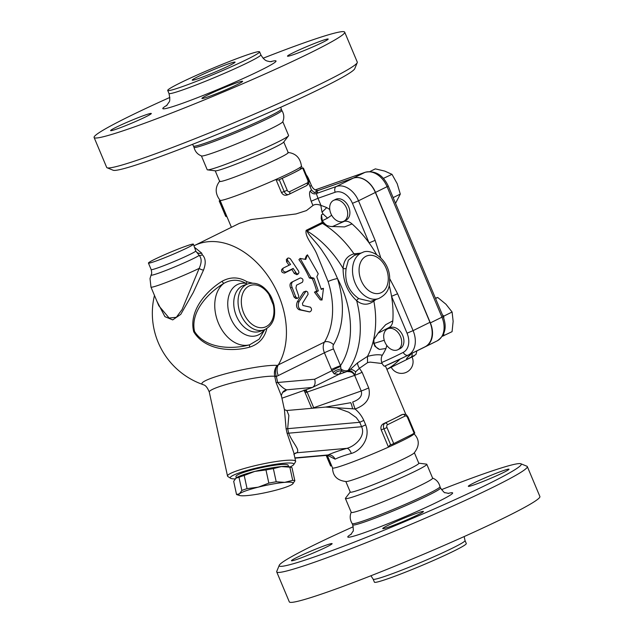 <?xml version="1.0" encoding="UTF-8"?>
<svg xmlns="http://www.w3.org/2000/svg" width="634" height="634" viewBox="0 0 634 634"><rect width="100%" height="100%" fill="white"/><g stroke="black" fill="none" stroke-linecap="round" stroke-linejoin="round"><path stroke-width="0.95" d="M281.805 110.379A47.629 2.861 157.2 0 1 281.821 110.403A47.629 2.861 157.2 0 1 239.026 131.5A47.629 2.861 157.2 0 1 194.004 147.318L193.465 146.034A47.629 2.861 -22.8 0 0 238.487 130.216A47.629 2.861 -22.8 0 0 281.282 109.119L281.821 110.403C284.095 114.104 284.404 117.916 282.74 121.823A44.142 2.655 -22.8 0 1 243.091 141.176A44.142 2.655 -22.8 0 1 201.525 155.964C197.562 154.427 195.058 151.534 193.996 147.286M107.106 167.78L113.169 170.245A131.27 7.885 -22.8 0 0 236.839 126.301A131.27 7.885 -22.8 0 0 354.755 68.686L357.243 62.631A135.914 8.163 157.2 0 1 235.151 122.283A135.914 8.163 157.2 0 1 107.106 167.78A135.914 8.163 157.2 0 1 106.686 167.424L94.109 137.491A135.914 8.163 157.2 0 1 169.849 97.43M263.078 58.241A135.914 8.163 157.2 0 1 305.113 42.478A135.914 8.163 157.2 0 1 344.698 32.152L357.275 62.084A135.914 8.163 157.2 0 1 357.243 62.631M344.698 32.152A135.914 8.163 157.2 0 1 222.566 92.35A135.914 8.163 157.2 0 1 94.109 137.491M321.755 40.727A22.071 1.323 -22.8 0 0 292.987 52.836A22.071 1.323 -22.8 0 0 287.495 56.157A22.071 1.323 -22.8 0 0 308.354 48.826A22.071 1.323 -22.8 0 0 328.19 39.046A22.071 1.323 -22.8 0 0 321.755 40.727M236.181 82.999A22.071 1.323 -22.8 0 0 213.935 92.049A22.071 1.323 -22.8 0 0 201.913 98.428A22.071 1.323 -22.8 0 0 222.772 91.098A22.071 1.323 -22.8 0 0 242.608 81.318A22.071 1.323 -22.8 0 0 236.181 82.999M144.885 115.166A22.071 1.323 -22.8 0 0 122.639 124.216A22.071 1.323 -22.8 0 0 110.617 130.596A22.071 1.323 -22.8 0 0 123.717 126.42A22.071 1.323 -22.8 0 0 145.812 116.807A22.071 1.323 -22.8 0 0 151.312 113.486A22.071 1.323 -22.8 0 0 144.885 115.166M245.081 55.61A49.832 2.996 -22.8 0 0 194.844 76.048A49.832 2.996 -22.8 0 0 167.709 90.448A49.832 2.996 -22.8 0 0 214.807 73.901A49.832 2.996 -22.8 0 0 259.591 51.83A49.832 2.996 -22.8 0 0 245.081 55.61M228.303 63.899A23.236 1.395 157.2 0 1 235.063 62.132A23.236 1.395 157.2 0 1 214.189 72.427A23.236 1.395 157.2 0 1 192.229 80.138A23.236 1.395 157.2 0 1 204.885 73.425A23.236 1.395 157.2 0 1 228.303 63.899M201.406 155.916L207.199 169.706A44.142 2.655 -22.8 0 0 207.524 169.864A44.142 2.655 -22.8 0 0 248.916 155.045A44.142 2.655 -22.8 0 0 288.47 135.842A44.142 2.655 -22.8 0 0 288.589 135.494L282.788 121.704M207.524 169.864L215.457 170.847A37.176 2.235 -22.8 0 0 250.311 158.357A37.176 2.235 -22.8 0 0 283.62 142.19L288.47 135.842M215.227 170.815L219.673 181.395A37.176 2.235 -22.8 0 0 266.755 163.873A37.176 2.235 -22.8 0 0 288.208 152.588L283.763 142.008M287.836 152.445C295.721 153.277 300.254 157.834 301.443 166.116A44.142 2.655 157.2 0 1 299.399 167.875A44.142 2.655 157.2 0 1 275.956 179.454A44.142 2.655 157.2 0 1 220.077 200.32C214.989 193.671 214.91 187.244 219.832 181.023M299.399 167.875L301.729 168.533A46.567 2.798 157.2 0 1 294.493 172.472L290.594 174.398A46.567 2.798 157.2 0 1 278.286 180.119L275.956 179.454L281.441 192.506C282.907 195.003 284.896 195.795 287.408 194.9L288.676 194.464A4.644 3.257 70.6 0 0 288.93 194.361A2.322 1.648 63.7 0 0 289.056 194.305L306.642 185.619A2.322 1.648 63.7 0 1 306.515 185.675L289.183 194.234M290.594 174.398L278.286 180.119M301.729 168.533L294.493 172.472M220.18 200.59L219.182 200.883L220.085 200.368M315.138 192.443L315.138 192.443C314.789 193.061 313.545 192.181 311.413 189.788A44.142 2.655 157.2 0 1 310.359 190.961A4.644 4.486 -125.8 0 0 316.326 193.56A48.786 2.932 -22.8 0 0 314.686 192.411M310.359 190.961C309.059 192.173 309.337 195.605 311.167 201.24L317.983 198.299L316.326 193.56L336.353 186.499L353.209 178.178L318.815 190.295A6.966 4.953 63.7 0 1 311.429 185.532L308.734 179.121A13.94 9.906 -116.3 0 0 306.23 174.81M329.775 209.513L326.74 207.595A92.936 66.055 63.7 0 0 320.978 205.44L320.804 205.384C317.523 204.108 314.908 204.14 312.95 205.487L306.42 210.591L295.991 213.943L251.183 219.57L239.398 223.35M327.944 226.029A12.197 8.67 63.7 0 1 322.357 220.695L321.43 214.855L321.184 218.437L322.444 223.382A89.449 63.582 63.7 0 1 323.625 224.119A89.449 63.582 63.7 0 1 325.076 225.054L330.346 226.449L344.571 226.909L352.052 223.921C349.564 221.773 347.044 220.878 344.508 221.242A12.197 8.67 63.7 0 1 343.652 221.321M352.052 223.921A92.936 66.055 63.7 0 1 369.091 242.909A92.936 66.055 63.7 0 1 376.517 254.464M333.539 200.407L335.743 199.322A11.618 8.258 63.7 0 1 348.288 206.082A11.618 8.258 63.7 0 1 346.029 220.149L343.834 221.234A11.618 8.258 63.7 0 1 343.176 221.512A11.618 8.258 63.7 0 1 331.067 214.03A11.618 8.258 63.7 0 1 333.539 200.407A11.618 8.258 63.7 0 1 346.093 207.167A11.618 8.258 63.7 0 1 343.834 221.234M320.804 205.384L322.032 212.184L323.102 214.023L327.548 218.136L331.669 215.219M326.74 207.595L322.032 212.184M322.024 222.494L306.159 230.332C304.589 236.744 313.656 245.794 317.166 254.852L328.095 281.528A75.509 53.668 63.7 0 1 324.465 342.083L278.31 364.883A75.509 53.668 -116.3 0 0 267.714 275.6A75.509 53.668 -116.3 0 0 194.408 245.572A75.509 75.509 0 0 0 194.067 245.738M303.559 292.044L306.056 291.093L299.042 301.665C297.6 305.453 298.21 308.179 300.865 309.844L309.788 311.928L299.113 309.741C296.466 308.156 295.872 305.517 297.338 301.8L303.559 292.044L305.216 291.727M289.049 265.218A75.509 53.668 -116.3 0 0 286.623 261.913L286.338 259.663L287.582 258.22L288.795 257.975L290.348 258.799L298.566 271.083L298.979 272.636L298.218 273.92L296.593 273.611L293.185 268.436L285.855 272.057C283.113 271.645 282.241 270.33 283.232 268.095L290.562 264.473L287.456 260.146L287.456 258.347M298.337 273.856L296.918 274.696L294.247 273.436A75.509 53.668 -116.3 0 0 291.862 269.458L284.539 273.08C281.821 272.715 280.973 271.431 281.995 269.236M297.528 298.337L298.495 297.568L298.765 296.094L295.959 288.105L296.498 285.181L302.355 282.288C303.607 279.895 302.933 278.445 300.35 277.938L293.019 281.559C291.386 282.685 291.077 284.618 292.1 287.353L295.809 297.061L297.528 298.337L295.848 298.582L294.017 297.013A75.509 53.668 -116.3 0 0 290.554 287.939C289.572 285.284 289.897 283.398 291.537 282.281L298.876 278.651M304.954 259.306L306.246 255.993L307.458 254.82L318.22 273.745L316.841 276.733L321.272 289.445L323.467 288.359L322.032 300.009L316.144 291.973L318.339 290.887L313.909 278.175L310.89 277.359L300.136 258.434L305.739 259.449L307.458 254.82M321.105 288.858L323.467 288.359M322.032 300.009L320.273 299.89L314.448 292.147L316.643 291.061A75.509 53.668 -116.3 0 0 312.348 278.73L309.352 277.969A75.509 53.668 -116.3 0 0 298.915 259.607L300.136 258.434M276.194 375.938L274.72 376.279C273.896 372.118 274.728 368.497 277.201 365.406A65.682 46.028 -109.4 0 0 278.31 364.883A11.618 8.258 63.7 0 0 278.263 375.574A75.787 53.113 70.6 0 1 276.353 376.453L276.194 375.938C275.029 371.849 275.362 368.338 277.201 365.406A40.275 5.072 167.8 0 0 212.723 377.721A40.275 5.072 167.8 0 0 202.951 384.561C202.84 385.115 205.899 383.633 209.299 392.113A34.846 4.39 -12.2 0 1 236.11 381.882A34.846 4.39 -12.2 0 1 274.72 376.279L276.083 382.532L281.488 396.131C280.973 396.218 281.425 394.871 282.843 392.066A6.966 6.823 40.4 0 1 286.679 389.823C284.357 389.189 281.353 386.748 277.668 382.5L276.353 376.453A6.966 0.88 -12.2 0 1 274.768 376.493M156.891 301.198L164.911 316.643L172.702 319.901L180.769 314.345L193.251 292.528L203.522 270.076C206.121 263.245 205.717 258.141 202.294 254.765L201.667 253.101L194.844 247.577M272.715 300.492L269.165 293.534M252.205 283.089L247.133 281.821C238.836 276.836 230.475 276.662 222.035 281.29C205.456 291.553 188.655 311.381 193.727 331.78C204.695 349.976 230.982 352.29 249.709 347.131C258.838 344.151 264.544 337.993 266.819 328.642L266.827 328.586M273.983 304.875L273.278 304.819A22.071 15.47 -109.4 0 1 256.683 326.89A22.071 15.47 -109.4 0 1 242.679 293.582A22.071 15.47 -109.4 0 1 268.935 294.485A2.322 0.555 -33.4 0 0 269.307 293.756C263.181 285.046 256.073 281.742 247.973 283.842A24.393 17.094 70.6 0 0 239.961 312.53A24.393 17.094 70.6 0 0 264.188 329.862C272.913 325.63 276.178 317.301 273.983 304.875C272.723 299.977 271.162 296.268 269.307 293.756M389.213 285.443A92.936 66.055 63.7 0 1 391.543 296.308L407.036 333.183A16.983 12.07 63.7 0 1 403.224 352.393A4.644 3.265 63 0 0 408.233 355.095A789.996 561.534 -116.3 0 1 404.08 357.18L384.656 366.135A789.996 561.534 -116.3 0 0 404.08 357.18L420.936 348.858A789.996 561.534 -116.3 0 0 425.089 346.774A21.635 15.374 -116.3 0 0 429.947 322.31L375.36 192.459A20.906 14.859 -116.3 0 0 353.209 178.178M399.951 359.193A99.903 71.008 63.7 0 1 386.883 369.337A99.903 71.008 -116.3 0 0 399.808 359.264M318.458 190.398L353.352 178.106A20.906 14.859 63.7 0 1 375.51 192.387L430.367 322.896A20.906 14.859 63.7 0 1 425.676 346.544A789.932 561.486 63.7 0 1 421.523 348.629A789.932 561.486 63.7 0 1 415.508 351.537M443.768 318.228L443.768 316.136L452.105 312.023L445.948 304.225L437.69 297.465L435.407 298.178M435.55 298.519L437.69 297.465M443.768 316.136L442.358 314.71M442.326 336.289L452.074 331.669L453.136 321.335L452.105 312.023M443.745 335.79L443.745 333.635M369.947 171.529L375.344 168.866L384.719 171.085L392.002 174.334L383.435 178.368M395.537 203.332L400.3 194.083L397.201 183.694L392.002 174.334M393.135 197.618L400.3 194.083M408.454 356.609L410.975 354.232A4.644 3.178 -135.1 0 1 410.38 354.66C405.126 359.478 405.277 360.374 410.816 357.346L415.952 354.517L416.903 350.871M386.898 369.368L414.208 355.888M307.942 311.627L309.725 311.912C311.857 310.787 312.102 309.218 310.446 307.213L302.901 305.477L302.442 303.432L308.084 294.255L307.672 292.036L306.056 291.093M281.734 269.418L283.232 268.095M291.862 269.458L293.185 268.436M300.358 277.938L298.86 278.659L300.358 277.938M309.352 277.969L310.89 277.359M312.348 278.73L313.909 278.175M316.643 291.061L318.339 290.887M314.448 292.147L316.144 291.973M407.036 333.183L413.099 330.631L397.597 293.764L391.543 296.308A92.936 66.055 63.7 0 1 392.803 320.859L385.678 324.695L378.339 332.826L373.474 340.189A89.449 63.582 63.7 0 0 373.854 301.126L375.803 299.549M360.627 253.172L353.962 253.806A89.449 63.582 63.7 0 0 325.076 225.054M373.695 300.294L373.854 301.126M355.753 254.979L353.962 253.806M353.994 253.862C347.234 255.692 343.604 260.55 343.105 268.444A2.322 1.236 -177.4 0 0 346.148 268.388L348.351 260.186L354.319 255.391L362.442 252.53A24.393 17.094 70.6 0 0 361.111 253.093A24.393 17.094 70.6 0 0 354.778 282.185A24.393 17.094 70.6 0 0 378.656 298.551C389.688 293.027 389.815 285.332 389.633 276.622C388.198 258.284 370.113 247.926 362.442 252.53M378.656 298.551L370.533 301.412L358.86 298.63A2.322 1.442 -50.4 0 0 356.68 300.722C362.394 305.239 368.116 305.35 373.838 301.063M333.524 344.674A6.966 4.454 -149.1 0 0 324.465 342.083A11.618 8.258 -116.3 0 0 324.418 352.781L331.439 369.479A6.966 0.42 157.2 0 1 340.521 365.659A82.475 58.629 63.7 0 0 337.486 278.532C333.421 268.943 328.634 260.178 323.126 252.229C318.07 243.868 308.584 235.563 307.054 230.982A89.449 63.582 63.7 0 1 343.105 268.444C343.049 281.433 347.567 292.195 356.68 300.722A89.449 63.582 63.7 0 1 348.121 370.391A6.966 4.581 -144.4 0 1 340.989 369.043L340.521 365.659L333.5 348.954A4.644 3.305 63.7 0 1 333.524 344.674A82.475 58.629 -116.3 0 0 337.486 278.532A6.966 1.038 -17.6 0 0 328.095 281.528M358.86 298.63C348.557 291.434 344.317 281.353 346.148 268.388M347.828 371.017L350.348 369.353L348.121 370.391A6.966 4.953 63.7 0 1 346.75 371.572A6.966 4.953 63.7 0 1 346.362 371.738A6.966 4.882 70.6 0 1 345.982 371.896A6.966 6.966 0 0 0 346.75 371.572L348.217 370.85A6.966 4.715 -110 0 1 354.81 375.296L355.658 371.801L359.43 368.299L367.554 362.656L367.458 356.419L357.695 362.743L350.348 369.353A6.966 2.544 -137.1 0 1 355.658 371.801M373.474 340.189A89.449 63.582 63.7 0 1 373.085 341.774A89.449 63.582 63.7 0 1 367.458 356.419M202.294 254.765A4.644 3.812 -49 0 1 199.211 255.407C201.778 258.276 201.77 262.611 199.171 268.388A4.644 2.243 -158.6 0 0 203.522 270.076M201.667 253.101A4.644 3.97 -3.2 0 1 195.827 251.119L199.211 255.407A26.596 1.601 -22.8 0 1 171.759 268.134A26.596 1.601 -22.8 0 1 151.114 274.998C151.146 274.094 152.303 274.609 151.169 269.585L148.427 263.062A24.393 1.466 157.2 0 1 160.362 256.627A24.393 1.466 157.2 0 1 183.979 246.848L188.346 245.31A24.393 1.466 157.2 0 1 193.402 244.161A24.393 1.466 157.2 0 1 171.481 254.963A24.393 1.466 157.2 0 1 148.427 263.062M199.171 268.388L182.101 309.511L176.315 317.309L169.127 318.022L158.801 305.739L150.971 287.099A31.367 1.886 -22.8 0 0 168.414 281.623A31.367 1.886 -22.8 0 0 199.171 268.388M193.402 244.161L195.827 251.119A24.393 1.466 157.2 0 1 172.036 262.397A24.393 1.466 157.2 0 1 151.169 269.585M247.133 281.821L245.968 283.374L246.951 284.206M222.035 281.29A4.644 0.729 -119.8 0 0 223.857 283.358C231.204 279.229 238.574 279.229 245.968 283.374A27.333 19.155 70.6 0 0 230.372 317.365A27.333 19.155 70.6 0 0 264.204 329.854M264.75 329.648L259.132 339.198L249.669 344.777A4.644 0.792 -106.9 0 0 249.709 347.131M249.669 344.777C231.283 349.92 205.099 348.343 194.559 331.479C190.145 312.34 207.469 293.257 223.857 283.358A33.689 23.609 70.6 0 0 218.421 323.126A33.689 23.609 70.6 0 0 249.669 344.777M369.091 242.909L375.146 240.357L358.511 200.788L352.456 203.332L369.091 242.909M384.656 366.135C384.164 366.397 383.324 365.525 382.136 363.52L381.731 362.521C380.939 359.668 381.129 357.235 382.31 355.23C378.45 354.335 373.489 354.739 367.443 356.451M331.439 369.479L331.978 370.684A6.966 0.785 154.2 0 1 340.672 366.452M282.55 392.438A41.82 5.27 167.8 0 0 286.679 389.823L312.507 387.414C314.924 385.829 315.653 383.102 314.686 379.227L331.978 370.684L333.032 372.435A6.966 3.027 159.2 0 1 340.989 369.043L341.671 370.835A6.966 5.254 -22.4 0 0 334.292 373.933L339.15 374.306L341.671 370.835A6.966 4.882 70.6 0 0 345.982 371.896L339.158 374.298M333.032 372.435L334.292 373.933M322.056 222.066L323.625 224.119M357.695 362.743A6.966 2.901 -126.5 0 0 359.43 368.299L362.125 372.285A6.966 0.42 157.2 0 1 354.81 375.296A6.966 0.42 157.2 0 1 354.652 375.352C352.559 372.118 350.356 370.85 348.026 371.548L348.32 370.835L348.026 371.548M367.554 362.656L370.058 362.109L382.136 363.52M348.193 370.858L348.217 370.85A6.966 4.953 63.7 0 0 349.588 369.662M373.085 341.774L374.987 346.41L379.56 349.445L385.971 348.502A92.936 66.055 63.7 0 1 382.31 355.23M392.803 320.859C392.533 323.974 391.313 326.177 389.165 327.477A12.197 8.67 63.7 0 0 387.382 328.998M386.795 345.435L385.971 348.502M387.556 328.903L389.752 327.818A11.618 8.258 63.7 0 1 402.305 334.578A11.618 8.258 63.7 0 1 400.046 348.652L397.843 349.738A11.618 8.258 63.7 0 1 384.886 342.075A11.618 8.258 63.7 0 1 387.556 328.903A11.618 8.258 63.7 0 1 400.102 335.663A11.618 8.258 63.7 0 1 397.843 349.738M327.263 455.323L332.565 467.947A44.142 2.655 -22.8 0 0 388.476 447.136A44.142 2.655 -22.8 0 0 411.918 435.558A44.142 2.655 -22.8 0 0 413.954 433.735L413.915 433.632M390.695 444.878L393.722 443.602L386.986 427.57L383.958 428.846L390.695 444.878L389.728 445.219L388.476 447.136L381.192 429.812C380.432 427.015 381.224 424.962 383.57 423.655A44.142 2.655 -22.8 0 0 393.88 418.781A44.142 2.655 -22.8 0 0 401.156 414.969L401.488 414.85M327.667 455.378L335.117 459.167C338.849 457.32 344.246 455.418 351.315 453.453C360.675 451.012 370.914 438.07 365.683 424.875L363.821 420.453C361.737 415.904 358.82 412.092 355.056 409.017C366.531 404.793 371.08 397.764 368.703 387.929L362.125 372.285M384.965 366.008L385.813 366.793L405.919 414.612M332.557 467.868C332.731 476.055 337.312 480.62 346.307 481.563A37.176 2.235 -22.8 0 0 380.923 469.065A37.176 2.235 -22.8 0 0 414.065 453.08C419.692 445.995 419.637 439.521 413.915 433.672M413.17 433.64L411.918 435.558M393.722 443.602L414.818 433.117L408.074 417.085L407.496 417.434L414.24 433.474M345.855 481.563L350.285 492.103A37.176 2.235 -22.8 0 0 385.417 479.756A37.176 2.235 -22.8 0 0 418.82 463.296L414.39 452.755M350.237 491.992L345.53 498.158A44.142 2.655 -22.8 0 0 345.411 498.506A44.142 2.655 -22.8 0 0 387.136 483.845A44.142 2.655 -22.8 0 0 426.801 464.294A44.142 2.655 -22.8 0 0 426.476 464.136L418.773 463.185M345.411 498.506L351.244 512.375A44.142 2.655 -22.8 0 0 392.961 497.714A44.142 2.655 -22.8 0 0 432.634 478.163L426.801 464.294M351.26 512.177C349.596 516.084 349.905 519.896 352.195 523.621A47.629 2.861 -22.8 0 0 352.195 523.621A47.629 2.861 -22.8 0 0 366.048 519.975A47.629 2.861 -22.8 0 0 413.82 500.551A47.629 2.861 -22.8 0 0 440.004 486.714L440.535 487.966A47.629 2.861 157.2 0 1 414.596 501.732A47.629 2.861 157.2 0 1 366.587 521.259A47.629 2.861 157.2 0 1 352.718 524.881C353.455 529.398 353.51 531.577 352.892 531.435L350.816 534.605M441.47 489.662A131.27 7.885 157.2 0 1 520.831 463.755A131.27 7.885 157.2 0 1 453.048 500.559A131.27 7.885 157.2 0 1 317.436 555.867A131.27 7.885 157.2 0 1 279.245 565.314A131.27 7.885 157.2 0 1 353.273 526.735M296.934 557.429A22.071 1.323 157.2 0 1 319.029 547.816A22.071 1.323 157.2 0 1 332.129 543.639A22.071 1.323 157.2 0 1 312.3 553.411A22.071 1.323 157.2 0 1 291.434 560.749A22.071 1.323 157.2 0 1 296.934 557.429M389.157 526.902A22.071 1.323 157.2 0 1 382.73 528.574A22.071 1.323 157.2 0 1 402.566 518.802A22.071 1.323 157.2 0 1 423.425 511.472A22.071 1.323 157.2 0 1 411.403 517.851A22.071 1.323 157.2 0 1 389.157 526.902M503.507 472.52A22.071 1.323 157.2 0 1 481.412 482.125A22.071 1.323 157.2 0 1 468.312 486.302A22.071 1.323 157.2 0 1 488.14 476.53A22.071 1.323 157.2 0 1 509.007 469.2A22.071 1.323 157.2 0 1 503.507 472.52M279.245 565.314L276.757 571.369A135.914 8.163 -22.8 0 0 276.725 571.916A135.914 8.163 -22.8 0 0 316.303 561.589A135.914 8.163 -22.8 0 0 453.294 505.869A135.914 8.163 -22.8 0 0 527.314 466.576A135.914 8.163 -22.8 0 0 526.894 466.22L520.831 463.755M276.725 571.916L289.302 601.848A135.914 8.163 -22.8 0 0 328.887 591.522A135.914 8.163 -22.8 0 0 465.879 535.793A135.914 8.163 -22.8 0 0 539.891 496.509L527.314 466.576M465.031 540.556L466.291 543.552A49.832 2.996 157.2 0 1 439.156 557.952A49.832 2.996 157.2 0 1 388.919 578.39A49.832 2.996 157.2 0 1 374.409 582.171L373.149 579.183A49.832 2.996 -22.8 0 0 387.667 575.395A49.832 2.996 -22.8 0 0 437.896 554.964A49.832 2.996 -22.8 0 0 465.031 540.556L464.151 536.57M304.106 389.965L306.975 392.145A6.966 5.048 71.3 0 0 305.612 389.862M305.905 389.759L307.133 392.089L306.016 389.72M313.87 408.122L313.711 407.733A6.966 0.42 157.2 0 1 311.682 408.264L305.105 392.62A6.966 0.42 157.2 0 0 306.975 392.145A6.966 0.42 157.2 0 0 307.133 392.089L354.652 375.352L361.221 390.988C362.577 395.83 359.732 399.507 352.686 402.011L355.056 409.017L352.583 408.787A6.966 0.816 -101.4 0 0 350.507 402.622A6.966 0.816 -101.4 0 0 350.499 402.622M312.11 387.572L281.94 398.207M347.733 371.635C351.212 371.54 353.518 372.776 354.652 375.352M325.607 407.076L352.583 408.787M294.279 453.912A41.82 5.27 167.8 0 0 296.72 452.779C300.564 450.013 292.654 443.261 288.668 433.18L287.685 428.671L288.858 415.444L286.877 410.507L326.336 407.012L336.876 407.908L348.716 412.227L356.253 417.568L359.74 422.299L361.602 426.73A6.966 0.42 157.2 0 1 365.683 424.875M363.821 420.453A6.966 0.42 -22.8 0 0 359.74 422.299L287.685 428.671A6.966 0.88 167.8 0 1 286.1 428.711L287.083 433.212L293.701 452.407L295.634 461.298A34.846 4.39 167.8 0 0 260.645 464.397A34.846 4.39 167.8 0 0 227.519 476.079A34.846 4.39 167.8 0 0 227.915 476.562L230.649 478.29A32.524 4.097 -12.2 0 1 261.2 466.941A32.524 4.097 -12.2 0 1 293.708 464.611A32.524 4.097 -12.2 0 1 289.992 466.981M287.083 433.212A6.966 0.88 167.8 0 0 288.668 433.18L361.602 426.73C365.953 436.113 355.214 446.154 346.901 448.341A6.966 3.313 -106.2 0 1 351.315 453.453M293.899 454.554L295.024 453.318A6.966 6.237 63 0 1 296.72 452.779L346.901 448.341C338.762 450.711 332.509 452.914 328.143 454.95A6.966 6.063 -115.2 0 1 335.117 459.167M294.897 457.891L328.143 454.95L326.986 455.323L328.143 455.577L327.738 455.141M293.708 464.611L295.476 461.901A34.846 4.39 167.8 0 0 295.634 461.298M281.488 396.131L284.42 409.635L286.1 428.711M235.135 478.916A32.524 4.097 -12.2 0 1 230.649 478.29M236.228 477.877L235.951 476.609A26.715 3.368 -12.2 0 1 243.115 472.615A26.715 3.368 -12.2 0 1 271.407 465.736A26.715 3.368 -12.2 0 1 288.177 465.277L288.454 466.545M235.8 478.218A27.88 3.511 -12.2 0 1 235.808 478.21A27.88 3.511 -12.2 0 1 236.046 478.012A27.88 3.511 -12.2 0 1 254.805 471.403A27.88 3.511 -12.2 0 1 281.314 466.584A27.88 3.511 -12.2 0 1 288.969 466.672L291.45 467.424A30.202 3.804 167.8 0 0 289.833 467.155L281.314 466.584L273.357 468.613A30.202 3.804 167.8 0 0 265.979 469.952L254.805 471.403L244.201 475.452A30.202 3.804 167.8 0 0 238.978 477.291L235.808 478.21M236.046 478.012L233.684 481.333L236.537 494.504L239.47 493.783L241.839 490.462L238.978 477.291M244.201 475.452L247.062 488.624L258.228 487.174L268.832 483.124A30.202 3.804 -12.2 0 1 276.21 481.777L284.737 482.355L292.694 480.326A30.202 3.804 -12.2 0 1 294.85 480.818L291.989 467.654A30.202 3.804 167.8 0 0 291.45 467.424M268.832 483.124L265.979 469.952M273.357 468.613L276.21 481.777M294.85 480.818L292.48 484.138A27.88 3.511 167.8 0 0 292.718 483.948A27.88 3.511 167.8 0 0 284.737 482.355A27.88 3.511 167.8 0 0 258.228 487.174A27.88 3.511 167.8 0 0 239.47 493.783A27.88 3.511 167.8 0 0 239.557 495.487A27.88 3.511 167.8 0 0 247.22 495.574A27.88 3.511 167.8 0 0 273.722 490.748A27.88 3.511 167.8 0 0 292.48 484.138M292.694 480.326L289.833 467.155M241.839 490.462A30.202 3.804 -12.2 0 1 247.062 488.624M239.557 495.487L237.076 494.726A30.202 3.804 -12.2 0 1 236.537 494.504M326.169 455.394L330.623 465.982L331.622 465.697M219.182 200.883L225.656 216.273L226.6 216.741L219.855 200.701M379.56 349.445C376.921 348.438 375.106 346.41 374.123 343.359A12.197 8.67 63.7 0 1 374.052 338.881M384.252 340.268L374.123 343.359M378.007 333.222L389.165 327.477M344.508 221.242L332.264 226.655M402.051 361.887L412.037 356.958A11.618 11.618 0 0 1 406.608 372.182A11.618 11.618 0 0 1 391.218 367.237M167.091 105.181A61.45 3.693 -22.8 0 0 220.83 88.221A61.45 3.693 -22.8 0 0 270.544 61.688M271.447 61.656L269.45 61.593C267.437 60.801 265.075 61.855 260.851 54.817A49.832 2.996 157.2 0 1 216.067 76.896A49.832 2.996 157.2 0 1 168.969 93.444C170.023 98.357 170.031 101.274 168.985 102.193L166.433 105.799M311.167 201.24L312.95 205.487M320.978 205.44L317.983 198.299L335.22 192.221A16.262 11.563 63.7 0 1 352.456 203.332M308.164 179.398L308.734 179.121M309.931 186.269L311.429 185.532M314.567 192.395L318.815 190.295M375.36 192.459L358.511 200.788A20.906 14.859 -116.3 0 0 336.353 186.499A4.644 3.257 70.6 0 0 335.22 192.221M323.102 214.023L321.43 214.855M268.935 294.485L273.278 304.819M315.241 189.891L364.93 172.385A4.644 3.257 -109.4 0 1 365.184 172.282L315.225 189.883M353.352 178.106L364.93 172.385A20.906 14.859 63.7 0 1 387.081 186.673L388.238 185.968C382.896 174.865 375.209 170.3 365.184 172.282M412.029 353.257A4.644 3.281 63.7 0 1 410.816 357.346M411.474 353.534A99.903 71.008 63.7 0 1 410.38 354.66M425.676 346.544L437.246 340.83A4.644 3.265 -117 0 1 437.246 340.83A789.932 561.486 63.7 0 1 433.093 342.915L437.27 340.815A20.906 14.859 63.7 0 0 441.946 317.182L443.103 316.485L388.238 185.968M375.51 192.387L387.081 186.673L441.946 317.182L430.367 322.896M297.338 301.8L299.042 301.665M299.113 309.741L300.865 309.844M286.623 261.913L287.781 260.653M284.539 273.08L285.855 272.057M294.247 273.436L295.634 272.533M291.537 282.281L293.019 281.559M290.554 287.939L292.1 287.353M294.017 297.013L295.674 296.704M306.159 230.332A6.966 4.953 63.7 0 0 307.054 230.982L322.444 223.382M366.032 256.263A19.749 13.837 -109.4 0 1 388.277 278.199A19.749 13.837 -109.4 0 1 366.706 288.85A19.749 13.837 -109.4 0 1 366.032 256.263M259.877 331.384A24.393 17.094 -109.4 0 1 235.65 314.036A24.393 17.094 -109.4 0 1 243.686 285.355M380.765 257.8L375.146 240.357M397.597 293.764L389.791 278.817M425.089 346.774L408.233 355.095A21.635 15.374 -116.3 0 0 413.099 330.631L429.947 322.31M403.224 352.393A785.352 558.229 63.7 0 1 381.731 362.521M278.263 375.574L324.418 352.781A6.966 0.42 157.2 0 1 333.5 348.954M307.133 392.089L313.711 407.733L361.221 390.988A6.966 0.42 -22.8 0 0 368.703 387.929M351.355 534.074A56.925 3.424 -22.8 0 0 364.32 532.703A56.925 3.424 -22.8 0 0 430.763 505.203A56.925 3.424 -22.8 0 0 448.056 493.426M276.083 382.532A6.966 0.88 167.8 0 0 277.668 382.5L314.686 379.227M386.986 427.57A2.322 1.625 -109.4 0 1 387.548 424.709L405.134 416.023A2.322 1.625 -109.4 0 1 407.496 417.434M302.798 168.367L307.744 180.127L308.322 179.779L303.377 168.018M307.744 180.127A2.322 1.625 -109.4 0 1 307.173 182.988L289.595 191.674A2.322 1.625 -109.4 0 1 287.226 190.255L282.288 178.503M279.261 179.771L284.198 191.531L281.441 192.506M287.226 190.255L284.198 191.531A4.644 3.257 70.6 0 0 288.676 194.464L289.056 194.305A2.322 1.648 63.7 0 0 289.595 191.674M408.074 417.085C405.705 414.01 406.854 414.343 402.923 414.327A4.644 3.257 70.6 0 0 402.669 414.438L385.092 423.116A4.644 3.257 70.6 0 0 383.958 428.846L381.192 429.812M383.57 423.655L385.092 423.116A2.322 1.648 63.7 0 1 387.548 424.709M405.134 416.023A2.322 1.648 -116.3 0 0 402.669 414.438L401.156 414.969M331.297 465.808L326.898 455.331M307.173 182.988A2.322 1.648 63.7 0 1 306.642 185.619C308.964 183.408 309.519 181.459 308.322 179.779M322.357 220.695L327.548 218.136M193.465 146.034L192.53 144.338M280.727 107.265L281.282 109.119M167.709 90.448L168.969 93.444M259.591 51.83L260.851 54.817M239.39 223.35L194.408 245.572M154.474 295.436A75.509 75.509 0 0 0 202.951 384.561M410.975 354.232L411.831 353.352M443.103 316.485C447.16 327.12 445.219 335.228 437.27 340.815M421.523 348.629L433.093 342.915M150.971 287.099L150.012 278.595L151.114 274.998M259.885 331.376L264.188 329.862M243.67 285.363L247.973 283.842M432.475 478.036C436.438 479.573 438.942 482.466 440.004 486.714M352.187 523.613L352.718 524.881M448.809 493.411L445.108 492.681C444.775 493.228 443.253 491.659 440.535 487.966M373.149 579.183L370.922 575.759M304.035 390.425L305.105 392.62M325.48 407.091L350.689 402.717M294.953 458.16L326.993 455.323M227.519 476.079L209.299 392.113M286.877 410.507C285.213 410.079 284.341 409.619 284.27 409.112M312.507 387.414L338.39 374.623M311.413 189.788L308.607 183.115M302.378 168.303L301.443 166.084M231.41 227.297L220.053 200.296M402.923 414.327L401.314 414.898"/></g></svg>

